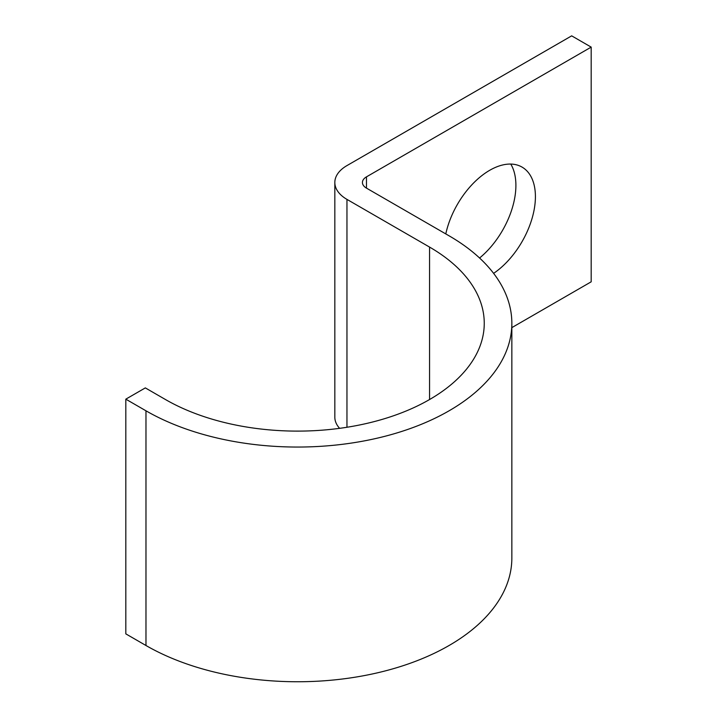 <?xml version="1.0" encoding="UTF-8"?>
<svg xmlns="http://www.w3.org/2000/svg" width="717" height="717" viewBox="0 0 717 717"><rect width="100%" height="100%" fill="white"/><g stroke="black" fill="none" stroke-linecap="round" stroke-linejoin="round"><path stroke-width="1.08" d="M493.61 273.365A64.62 37.311 120 0 0 532.641 216.364A64.62 37.311 120 0 0 522.03 167.088A64.62 37.311 120 0 0 489.72 170.287A64.62 37.311 120 0 0 445.786 233.921M510.764 164.068A64.62 37.311 -60 0 1 479.574 258.012M511.848 327.624L591.184 281.817L591.184 47.116L571.673 35.85L346.956 165.591A41.389 23.894 0 0 0 334.83 182.485A41.389 23.894 0 0 0 346.956 199.389L429.555 247.078A186.725 107.801 180 0 1 484.253 323.304A186.725 107.801 180 0 1 368.977 422.905A186.725 107.801 180 0 1 165.484 399.539L145.327 387.897L125.816 399.163L125.816 633.864L145.972 645.506A214.32 123.736 180 0 0 379.544 672.331A214.32 123.736 180 0 0 511.848 558.005L511.848 323.304A214.32 123.736 180 0 1 379.544 437.63A214.32 123.736 180 0 1 145.972 410.805L125.816 399.163M591.184 47.116L366.468 176.857A13.793 7.968 0 0 0 362.426 182.485A13.793 7.968 0 0 0 366.468 188.123L449.075 235.812A214.32 123.736 180 0 1 511.848 323.304M334.83 182.485L334.83 417.186A41.389 23.894 0 0 0 339.616 428.336M145.972 410.805L145.972 645.506M366.468 176.857L366.468 188.123M346.956 199.389L346.956 427.269M429.555 247.078L429.555 399.539"/></g></svg>
